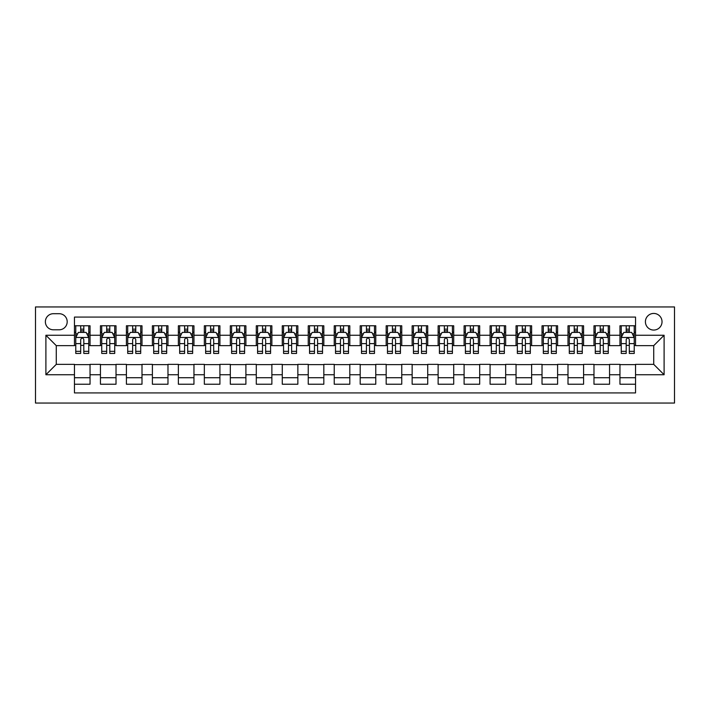 <?xml version="1.0" encoding="UTF-8"?>
<svg xmlns="http://www.w3.org/2000/svg" width="710" height="710" viewBox="0 0 710 710"><rect width="100%" height="100%" fill="white"/><g stroke="black" fill="none" stroke-linecap="round" stroke-linejoin="round"><path stroke-width="1.06" d="M653.724 313.438A8.316 8.316 0 0 0 645.408 321.754A8.316 8.316 0 0 0 653.724 330.061A8.316 8.316 0 0 0 662.031 321.754A8.316 8.316 0 0 0 653.724 313.438M35.5 403.058L674.5 403.058L674.5 306.942L35.5 306.942L35.5 403.058M635.539 325.775L619.954 325.775L619.954 335.262L609.562 335.262L609.562 345.646L619.954 345.646L619.954 335.262M609.562 335.262L609.562 325.775L593.977 325.775L593.977 335.262L583.584 335.262L583.584 345.646L593.977 345.646L593.977 335.262M583.584 335.262L583.584 325.775L568 325.775L568 335.262L557.607 335.262L557.607 345.646L568 345.646L568 335.262M557.607 335.262L557.607 325.775L542.023 325.775L542.023 335.262L531.63 335.262L531.63 345.646L542.023 345.646L542.023 335.262M531.63 335.262L531.63 325.775L516.046 325.775L516.046 335.262L505.662 335.262L505.662 345.646L516.046 345.646L516.046 335.262M505.662 335.262L505.662 325.775L490.078 325.775L490.078 335.262L479.685 335.262L479.685 345.646L490.078 345.646L490.078 335.262M479.685 335.262L479.685 325.775L464.1 325.775L464.1 335.262L453.708 335.262L453.708 345.646L464.1 345.646L464.1 335.262M453.708 335.262L453.708 325.775L438.123 325.775L438.123 335.262L427.731 335.262L427.731 345.646L438.123 345.646L438.123 335.262M427.731 335.262L427.731 325.775L412.146 325.775L412.146 335.262L401.753 335.262L401.753 345.646L412.146 345.646L412.146 335.262M401.753 335.262L401.753 325.775L386.169 325.775L386.169 335.262L375.776 335.262L375.776 345.646L386.169 345.646L386.169 335.262M375.776 335.262L375.776 325.775L360.192 325.775L360.192 335.262L349.808 335.262L349.808 345.646L360.192 345.646L360.192 335.262M349.808 335.262L349.808 325.775L334.224 325.775L334.224 335.262L323.831 335.262L323.831 345.646L334.224 345.646L334.224 335.262M323.831 335.262L323.831 325.775L308.246 325.775L308.246 335.262L297.854 335.262L297.854 345.646L308.246 345.646L308.246 335.262M297.854 335.262L297.854 325.775L282.269 325.775L282.269 335.262L271.877 335.262L271.877 345.646L282.269 345.646L282.269 335.262M271.877 335.262L271.877 325.775L256.292 325.775L256.292 335.262L245.9 335.262L245.9 345.646L256.292 345.646L256.292 335.262M245.9 335.262L245.9 325.775L230.315 325.775L230.315 335.262L219.922 335.262L219.922 345.646L230.315 345.646L230.315 335.262M219.922 335.262L219.922 325.775L204.338 325.775L204.338 335.262L193.954 335.262L193.954 345.646L204.338 345.646L204.338 335.262M193.954 335.262L193.954 325.775L178.37 325.775L178.37 335.262L167.977 335.262L167.977 345.646L178.37 345.646L178.37 335.262M167.977 335.262L167.977 325.775L152.393 325.775L152.393 335.262L142 335.262L142 345.646L152.393 345.646L152.393 335.262M142 335.262L142 325.775L126.415 325.775L126.415 335.262L116.023 335.262L116.023 345.646L126.415 345.646L126.415 335.262M116.023 335.262L116.023 325.775L100.438 325.775L100.438 345.646L90.046 345.646L90.046 325.775L74.461 325.775M74.461 384.225L90.046 384.225L90.046 364.354L100.438 364.354L100.438 384.225L116.023 384.225L116.023 364.354L126.415 364.354L126.415 374.738L116.023 374.738M126.415 374.738L126.415 384.225L142 384.225L142 364.354L152.393 364.354L152.393 374.738L142 374.738M152.393 374.738L152.393 384.225L167.977 384.225L167.977 364.354L178.37 364.354L178.37 374.738L167.977 374.738M178.37 374.738L178.37 384.225L193.954 384.225L193.954 364.354L204.338 364.354L204.338 374.738L193.954 374.738M204.338 374.738L204.338 384.225L219.922 384.225L219.922 364.354L230.315 364.354L230.315 374.738L219.922 374.738M230.315 374.738L230.315 384.225L245.9 384.225L245.9 364.354L256.292 364.354L256.292 374.738L245.9 374.738M256.292 374.738L256.292 384.225L271.877 384.225L271.877 364.354L282.269 364.354L282.269 374.738L271.877 374.738M282.269 374.738L282.269 384.225L297.854 384.225L297.854 364.354L308.246 364.354L308.246 374.738L297.854 374.738M308.246 374.738L308.246 384.225L323.831 384.225L323.831 364.354L334.224 364.354L334.224 374.738L323.831 374.738M334.224 374.738L334.224 384.225L349.808 384.225L349.808 364.354L360.192 364.354L360.192 374.738L349.808 374.738M360.192 374.738L360.192 384.225L375.776 384.225L375.776 364.354L386.169 364.354L386.169 374.738L375.776 374.738M386.169 374.738L386.169 384.225L401.753 384.225L401.753 364.354L412.146 364.354L412.146 374.738L401.753 374.738M412.146 374.738L412.146 384.225L427.731 384.225L427.731 364.354L438.123 364.354L438.123 374.738L427.731 374.738M438.123 374.738L438.123 384.225L453.708 384.225L453.708 364.354L464.1 364.354L464.1 374.738L453.708 374.738M464.1 374.738L464.1 384.225L479.685 384.225L479.685 364.354L490.078 364.354L490.078 374.738L479.685 374.738M490.078 374.738L490.078 384.225L505.662 384.225L505.662 364.354L516.046 364.354L516.046 374.738L505.662 374.738M516.046 374.738L516.046 384.225L531.63 384.225L531.63 364.354L542.023 364.354L542.023 374.738L531.63 374.738M542.023 374.738L542.023 384.225L557.607 384.225L557.607 364.354L568 364.354L568 374.738L557.607 374.738M568 374.738L568 384.225L583.584 384.225L583.584 364.354L593.977 364.354L593.977 374.738L583.584 374.738M593.977 374.738L593.977 384.225L609.562 384.225L609.562 364.354L619.954 364.354L619.954 374.738L609.562 374.738M53.428 329.804L59.134 329.804A8.05 8.05 0 0 0 67.193 321.754A8.05 8.05 0 0 0 59.134 313.696L53.428 313.696A8.05 8.05 0 0 0 45.369 321.754A8.05 8.05 0 0 0 53.428 329.804M635.539 335.262L635.539 317.077L74.461 317.077L74.461 345.646L56.276 345.646L56.276 364.354L74.461 364.354L74.461 392.923L635.539 392.923L635.539 364.354L653.724 364.354L653.724 345.646L635.539 345.646L635.539 335.262L664.107 335.262L664.107 374.738L635.539 374.738M74.461 374.738L45.893 374.738L45.893 335.262L74.461 335.262M619.954 374.738L619.954 384.225L635.539 384.225M74.461 332.271L75.766 332.271M80.7 332.271L83.816 332.271M88.75 332.271L90.046 332.271M74.461 345.388L75.766 345.388M80.7 345.388L83.816 345.388M88.75 345.388L90.046 345.388M74.461 364.612L90.046 364.612M74.461 377.729L90.046 377.729M100.438 345.388L101.734 345.388M106.677 345.388L109.793 345.388M114.727 345.388L116.023 345.388M100.438 332.271L101.734 332.271M106.677 332.271L109.793 332.271M114.727 332.271L116.023 332.271M100.438 364.612L116.023 364.612M100.438 377.729L116.023 377.729M126.415 364.612L142 364.612M126.415 377.729L142 377.729M126.415 332.271L127.711 332.271M132.646 332.271L135.77 332.271M140.704 332.271L142 332.271M126.415 345.388L127.711 345.388M132.646 345.388L135.77 345.388M140.704 345.388L142 345.388M152.393 364.612L167.977 364.612M152.393 377.729L167.977 377.729M152.393 332.271L153.688 332.271M158.623 332.271L161.738 332.271M166.673 332.271L167.977 332.271M152.393 345.388L153.688 345.388M158.623 345.388L161.738 345.388M166.673 345.388L167.977 345.388M178.37 364.612L193.954 364.612M178.37 377.729L193.954 377.729M178.37 332.271L179.665 332.271M184.6 332.271L187.715 332.271M192.65 332.271L193.954 332.271M178.37 345.388L179.665 345.388M184.6 345.388L187.715 345.388M192.65 345.388L193.954 345.388M204.338 364.612L219.922 364.612M204.338 377.729L219.922 377.729M204.338 332.271L205.643 332.271M210.577 332.271L213.692 332.271M218.627 332.271L219.922 332.271M204.338 345.388L205.643 345.388M210.577 345.388L213.692 345.388M218.627 345.388L219.922 345.388M230.315 364.612L245.9 364.612M230.315 377.729L245.9 377.729M230.315 332.271L231.62 332.271M236.554 332.271L239.669 332.271M244.604 332.271L245.9 332.271M230.315 345.388L231.62 345.388M236.554 345.388L239.669 345.388M244.604 345.388L245.9 345.388M256.292 364.612L271.877 364.612M256.292 377.729L271.877 377.729M256.292 332.271L257.588 332.271M262.522 332.271L265.647 332.271M270.581 332.271L271.877 332.271M256.292 345.388L257.588 345.388M262.522 345.388L265.647 345.388M270.581 345.388L271.877 345.388M282.269 364.612L297.854 364.612M282.269 377.729L297.854 377.729M282.269 332.271L283.565 332.271M288.5 332.271L291.624 332.271M296.558 332.271L297.854 332.271M282.269 345.388L283.565 345.388M288.5 345.388L291.624 345.388M296.558 345.388L297.854 345.388M308.246 364.612L323.831 364.612M308.246 377.729L323.831 377.729M308.246 332.271L309.542 332.271M314.477 332.271L317.592 332.271M322.526 332.271L323.831 332.271M308.246 345.388L309.542 345.388M314.477 345.388L317.592 345.388M322.526 345.388L323.831 345.388M334.224 364.612L349.808 364.612M334.224 377.729L349.808 377.729M334.224 332.271L335.519 332.271M340.454 332.271L343.569 332.271M348.503 332.271L349.808 332.271M334.224 345.388L335.519 345.388M340.454 345.388L343.569 345.388M348.503 345.388L349.808 345.388M360.192 364.612L375.776 364.612M360.192 377.729L375.776 377.729M360.192 332.271L361.496 332.271M366.431 332.271L369.546 332.271M374.481 332.271L375.776 332.271M360.192 345.388L361.496 345.388M366.431 345.388L369.546 345.388M374.481 345.388L375.776 345.388M386.169 364.612L401.753 364.612M386.169 377.729L401.753 377.729M386.169 332.271L387.474 332.271M392.408 332.271L395.523 332.271M400.458 332.271L401.753 332.271M386.169 345.388L387.474 345.388M392.408 345.388L395.523 345.388M400.458 345.388L401.753 345.388M412.146 364.612L427.731 364.612M412.146 377.729L427.731 377.729M412.146 332.271L413.442 332.271M418.376 332.271L421.5 332.271M426.435 332.271L427.731 332.271M412.146 345.388L413.442 345.388M418.376 345.388L421.5 345.388M426.435 345.388L427.731 345.388M438.123 364.612L453.708 364.612M438.123 377.729L453.708 377.729M438.123 332.271L439.419 332.271M444.353 332.271L447.477 332.271M452.412 332.271L453.708 332.271M438.123 345.388L439.419 345.388M444.353 345.388L447.477 345.388M452.412 345.388L453.708 345.388M464.1 364.612L479.685 364.612M464.1 377.729L479.685 377.729M464.1 332.271L465.396 332.271M470.331 332.271L473.446 332.271M478.38 332.271L479.685 332.271M464.1 345.388L465.396 345.388M470.331 345.388L473.446 345.388M478.38 345.388L479.685 345.388M490.078 364.612L505.662 364.612M490.078 377.729L505.662 377.729M490.078 332.271L491.373 332.271M496.308 332.271L499.423 332.271M504.357 332.271L505.662 332.271M490.078 345.388L491.373 345.388M496.308 345.388L499.423 345.388M504.357 345.388L505.662 345.388M516.046 364.612L531.63 364.612M516.046 377.729L531.63 377.729M516.046 332.271L517.35 332.271M522.285 332.271L525.4 332.271M530.334 332.271L531.63 332.271M516.046 345.388L517.35 345.388M522.285 345.388L525.4 345.388M530.334 345.388L531.63 345.388M542.023 364.612L557.607 364.612M542.023 377.729L557.607 377.729M542.023 332.271L543.327 332.271M548.262 332.271L551.377 332.271M556.312 332.271L557.607 332.271M542.023 345.388L543.327 345.388M548.262 345.388L551.377 345.388M556.312 345.388L557.607 345.388M568 364.612L583.584 364.612M568 377.729L583.584 377.729M568 332.271L569.296 332.271M574.23 332.271L577.354 332.271M582.289 332.271L583.584 332.271M568 345.388L569.296 345.388M574.23 345.388L577.354 345.388M582.289 345.388L583.584 345.388M593.977 364.612L609.562 364.612M593.977 377.729L609.562 377.729M593.977 332.271L595.273 332.271M600.207 332.271L603.322 332.271M608.266 332.271L609.562 332.271M593.977 345.388L595.273 345.388M600.207 345.388L603.322 345.388M608.266 345.388L609.562 345.388M619.954 364.612L635.539 364.612M619.954 377.729L635.539 377.729M619.954 332.271L621.25 332.271M626.184 332.271L629.3 332.271M634.234 332.271L635.539 332.271M619.954 345.388L621.25 345.388M626.184 345.388L629.3 345.388M634.234 345.388L635.539 345.388M56.276 345.646L45.893 335.262M56.276 364.354L45.893 374.738M664.107 335.262L653.724 345.646M664.107 374.738L653.724 364.354M83.816 329.156L80.7 329.156M88.75 351.326L83.816 351.326L83.816 353.438L88.75 353.438L88.75 337.596L86.15 332.404L78.357 332.404L75.766 337.596L75.766 353.438L80.7 353.438L80.7 351.326L75.766 351.326M75.766 337.596L75.766 325.775M88.75 337.596L88.75 325.775M80.7 332.404L80.7 325.775M83.816 325.775L83.816 332.404M83.816 351.326L83.816 339.549C82.777 337.543 81.739 337.543 80.7 339.549L80.7 351.326M109.793 329.156L106.677 329.156M114.727 351.326L109.793 351.326L109.793 353.438L114.727 353.438L114.727 337.596L112.127 332.404L104.334 332.404L101.734 337.596L101.734 353.438L106.677 353.438L106.677 351.326L101.734 351.326M101.734 337.596L101.734 325.775M114.727 337.596L114.727 325.775M106.677 332.404L106.677 325.775M109.793 325.775L109.793 332.404M109.793 351.326L109.793 339.549C108.754 337.543 107.716 337.543 106.677 339.549L106.677 351.326M135.77 329.156L132.646 329.156M140.704 351.326L135.77 351.326L135.77 353.438L140.704 353.438L140.704 337.596L138.104 332.404L130.312 332.404L127.711 337.596L127.711 353.438L132.646 353.438L132.646 351.326L127.711 351.326M127.711 337.596L127.711 325.775M140.704 337.596L140.704 325.775M132.646 332.404L132.646 325.775M135.77 325.775L135.77 332.404M135.77 351.326L135.77 339.549C134.731 337.543 133.693 337.543 132.646 339.549L132.646 351.326M161.738 329.156L158.623 329.156M166.673 351.326L161.738 351.326L161.738 353.438L166.673 353.438L166.673 337.596L164.081 332.404L156.289 332.404L153.688 337.596L153.688 353.438L158.623 353.438L158.623 351.326L153.688 351.326M153.688 337.596L153.688 325.775M166.673 337.596L166.673 325.775M158.623 332.404L158.623 325.775M161.738 325.775L161.738 332.404M161.738 351.326L161.738 339.549C160.7 337.543 159.661 337.543 158.623 339.549L158.623 351.326M187.715 329.156L184.6 329.156M192.65 351.326L187.715 351.326L187.715 353.438L192.65 353.438L192.65 337.596L190.058 332.404L182.266 332.404L179.665 337.596L179.665 353.438L184.6 353.438L184.6 351.326L179.665 351.326M179.665 337.596L179.665 325.775M192.65 337.596L192.65 325.775M184.6 332.404L184.6 325.775M187.715 325.775L187.715 332.404M187.715 351.326L187.715 339.549C186.677 337.543 185.638 337.543 184.6 339.549L184.6 351.326M213.692 329.156L210.577 329.156M218.627 351.326L213.692 351.326L213.692 353.438L218.627 353.438L218.627 337.596L216.026 332.404L208.234 332.404L205.643 337.596L205.643 353.438L210.577 353.438L210.577 351.326L205.643 351.326M205.643 337.596L205.643 325.775M218.627 337.596L218.627 325.775M210.577 332.404L210.577 325.775M213.692 325.775L213.692 332.404M213.692 351.326L213.692 339.549C212.654 337.543 211.615 337.543 210.577 339.549L210.577 351.326M239.669 329.156L236.554 329.156M244.604 351.326L239.669 351.326L239.669 353.438L244.604 353.438L244.604 337.596L242.004 332.404L234.211 332.404L231.62 337.596L231.62 353.438L236.554 353.438L236.554 351.326L231.62 351.326M231.62 337.596L231.62 325.775M244.604 337.596L244.604 325.775M236.554 332.404L236.554 325.775M239.669 325.775L239.669 332.404M239.669 351.326L239.669 339.549C238.631 337.543 237.593 337.543 236.554 339.549L236.554 351.326M265.647 329.156L262.522 329.156M270.581 351.326L265.647 351.326L265.647 353.438L270.581 353.438L270.581 337.596L267.981 332.404L260.188 332.404L257.588 337.596L257.588 353.438L262.522 353.438L262.522 351.326L257.588 351.326M257.588 337.596L257.588 325.775M270.581 337.596L270.581 325.775M262.522 332.404L262.522 325.775M265.647 325.775L265.647 332.404M265.647 351.326L265.647 339.549C264.608 337.543 263.57 337.543 262.522 339.549L262.522 351.326M291.624 329.156L288.5 329.156M296.558 351.326L291.624 351.326L291.624 353.438L296.558 353.438L296.558 337.596L293.958 332.404L286.166 332.404L283.565 337.596L283.565 353.438L288.5 353.438L288.5 351.326L283.565 351.326M283.565 337.596L283.565 325.775M296.558 337.596L296.558 325.775M288.5 332.404L288.5 325.775M291.624 325.775L291.624 332.404M291.624 351.326L291.624 339.549C290.585 337.543 289.547 337.543 288.5 339.549L288.5 351.326M317.592 329.156L314.477 329.156M322.526 351.326L317.592 351.326L317.592 353.438L322.526 353.438L322.526 337.596L319.935 332.404L312.143 332.404L309.542 337.596L309.542 353.438L314.477 353.438L314.477 351.326L309.542 351.326M309.542 337.596L309.542 325.775M322.526 337.596L322.526 325.775M314.477 332.404L314.477 325.775M317.592 325.775L317.592 332.404M317.592 351.326L317.592 339.549C316.553 337.543 315.515 337.543 314.477 339.549L314.477 351.326M343.569 329.156L340.454 329.156M348.503 351.326L343.569 351.326L343.569 353.438L348.503 353.438L348.503 337.596L345.912 332.404L338.12 332.404L335.519 337.596L335.519 353.438L340.454 353.438L340.454 351.326L335.519 351.326M335.519 337.596L335.519 325.775M348.503 337.596L348.503 325.775M340.454 332.404L340.454 325.775M343.569 325.775L343.569 332.404M343.569 351.326L343.569 339.549C342.531 337.543 341.492 337.543 340.454 339.549L340.454 351.326M369.546 329.156L366.431 329.156M374.481 351.326L369.546 351.326L369.546 353.438L374.481 353.438L374.481 337.596L371.88 332.404L364.088 332.404L361.496 337.596L361.496 353.438L366.431 353.438L366.431 351.326L361.496 351.326M361.496 337.596L361.496 325.775M374.481 337.596L374.481 325.775M366.431 332.404L366.431 325.775M369.546 325.775L369.546 332.404M369.546 351.326L369.546 339.549C368.508 337.543 367.469 337.543 366.431 339.549L366.431 351.326M395.523 329.156L392.408 329.156M400.458 351.326L395.523 351.326L395.523 353.438L400.458 353.438L400.458 337.596L397.857 332.404L390.065 332.404L387.474 337.596L387.474 353.438L392.408 353.438L392.408 351.326L387.474 351.326M387.474 337.596L387.474 325.775M400.458 337.596L400.458 325.775M392.408 332.404L392.408 325.775M395.523 325.775L395.523 332.404M395.523 351.326L395.523 339.549C394.485 337.543 393.446 337.543 392.408 339.549L392.408 351.326M421.5 329.156L418.376 329.156M426.435 351.326L421.5 351.326L421.5 353.438L426.435 353.438L426.435 337.596L423.834 332.404L416.042 332.404L413.442 337.596L413.442 353.438L418.376 353.438L418.376 351.326L413.442 351.326M413.442 337.596L413.442 325.775M426.435 337.596L426.435 325.775M418.376 332.404L418.376 325.775M421.5 325.775L421.5 332.404M421.5 351.326L421.5 339.549C420.462 337.543 419.424 337.543 418.376 339.549L418.376 351.326M447.477 329.156L444.353 329.156M452.412 351.326L447.477 351.326L447.477 353.438L452.412 353.438L452.412 337.596L449.812 332.404L442.019 332.404L439.419 337.596L439.419 353.438L444.353 353.438L444.353 351.326L439.419 351.326M439.419 337.596L439.419 325.775M452.412 337.596L452.412 325.775M444.353 332.404L444.353 325.775M447.477 325.775L447.477 332.404M447.477 351.326L447.477 339.549C446.439 337.543 445.401 337.543 444.353 339.549L444.353 351.326M473.446 329.156L470.331 329.156M478.38 351.326L473.446 351.326L473.446 353.438L478.38 353.438L478.38 337.596L475.789 332.404L467.997 332.404L465.396 337.596L465.396 353.438L470.331 353.438L470.331 351.326L465.396 351.326M465.396 337.596L465.396 325.775M478.38 337.596L478.38 325.775M470.331 332.404L470.331 325.775M473.446 325.775L473.446 332.404M473.446 351.326L473.446 339.549C472.407 337.543 471.369 337.543 470.331 339.549L470.331 351.326M499.423 329.156L496.308 329.156M504.357 351.326L499.423 351.326L499.423 353.438L504.357 353.438L504.357 337.596L501.766 332.404L493.974 332.404L491.373 337.596L491.373 353.438L496.308 353.438L496.308 351.326L491.373 351.326M491.373 337.596L491.373 325.775M504.357 337.596L504.357 325.775M496.308 332.404L496.308 325.775M499.423 325.775L499.423 332.404M499.423 351.326L499.423 339.549C498.384 337.543 497.346 337.543 496.308 339.549L496.308 351.326M525.4 329.156L522.285 329.156M530.334 351.326L525.4 351.326L525.4 353.438L530.334 353.438L530.334 337.596L527.734 332.404L519.942 332.404L517.35 337.596L517.35 353.438L522.285 353.438L522.285 351.326L517.35 351.326M517.35 337.596L517.35 325.775M530.334 337.596L530.334 325.775M522.285 332.404L522.285 325.775M525.4 325.775L525.4 332.404M525.4 351.326L525.4 339.549C524.362 337.543 523.323 337.543 522.285 339.549L522.285 351.326M551.377 329.156L548.262 329.156M556.312 351.326L551.377 351.326L551.377 353.438L556.312 353.438L556.312 337.596L553.711 332.404L545.919 332.404L543.327 337.596L543.327 353.438L548.262 353.438L548.262 351.326L543.327 351.326M543.327 337.596L543.327 325.775M556.312 337.596L556.312 325.775M548.262 332.404L548.262 325.775M551.377 325.775L551.377 332.404M551.377 351.326L551.377 339.549C550.339 337.543 549.3 337.543 548.262 339.549L548.262 351.326M577.354 329.156L574.23 329.156M582.289 351.326L577.354 351.326L577.354 353.438L582.289 353.438L582.289 337.596L579.688 332.404L571.896 332.404L569.296 337.596L569.296 353.438L574.23 353.438L574.23 351.326L569.296 351.326M569.296 337.596L569.296 325.775M582.289 337.596L582.289 325.775M574.23 332.404L574.23 325.775M577.354 325.775L577.354 332.404M577.354 351.326L577.354 339.549C576.316 337.543 575.278 337.543 574.23 339.549L574.23 351.326M603.322 329.156L600.207 329.156M608.266 351.326L603.322 351.326L603.322 353.438L608.266 353.438L608.266 337.596L605.666 332.404L597.873 332.404L595.273 337.596L595.273 353.438L600.207 353.438L600.207 351.326L595.273 351.326M595.273 337.596L595.273 325.775M608.266 337.596L608.266 325.775M600.207 332.404L600.207 325.775M603.322 325.775L603.322 332.404M603.322 351.326L603.322 339.549C602.293 337.543 601.246 337.543 600.207 339.549L600.207 351.326M629.3 329.156L626.184 329.156M634.234 351.326L629.3 351.326L629.3 353.438L634.234 353.438L634.234 337.596L631.643 332.404L623.85 332.404L621.25 337.596L621.25 353.438L626.184 353.438L626.184 351.326L621.25 351.326M621.25 337.596L621.25 325.775M634.234 337.596L634.234 325.775M626.184 332.404L626.184 325.775M629.3 325.775L629.3 332.404M629.3 351.326L629.3 339.549C628.261 337.543 627.223 337.543 626.184 339.549L626.184 351.326M100.438 374.738L90.046 374.738M100.438 335.262L90.046 335.262M88.688 337.463L75.828 337.463M75.766 333.833L77.647 333.833M86.868 333.833L88.75 333.833M80.7 343.613L75.766 343.613M88.75 343.613L83.816 343.613M83.816 330.807L80.7 330.807M114.665 337.463L101.805 337.463M101.734 333.833L103.624 333.833M112.846 333.833L114.727 333.833M106.677 343.613L101.734 343.613M114.727 343.613L109.793 343.613M109.793 330.807L106.677 330.807M140.633 337.463L127.782 337.463M127.711 333.833L129.593 333.833M138.823 333.833L140.704 333.833M132.646 343.613L127.711 343.613M140.704 343.613L135.77 343.613M135.77 330.807L132.646 330.807M166.61 337.463L153.75 337.463M153.688 333.833L155.57 333.833M164.791 333.833L166.673 333.833M158.623 343.613L153.688 343.613M166.673 343.613L161.738 343.613M161.738 330.807L158.623 330.807M192.587 337.463L179.728 337.463M179.665 333.833L181.547 333.833M190.768 333.833L192.65 333.833M184.6 343.613L179.665 343.613M192.65 343.613L187.715 343.613M187.715 330.807L184.6 330.807M218.565 337.463L205.705 337.463M205.643 333.833L207.524 333.833M216.745 333.833L218.627 333.833M210.577 343.613L205.643 343.613M218.627 343.613L213.692 343.613M213.692 330.807L210.577 330.807M244.542 337.463L231.682 337.463M231.62 333.833L233.501 333.833M242.722 333.833L244.604 333.833M236.554 343.613L231.62 343.613M244.604 343.613L239.669 343.613M239.669 330.807L236.554 330.807M270.51 337.463L257.659 337.463M257.588 333.833L259.478 333.833M268.7 333.833L270.581 333.833M262.522 343.613L257.588 343.613M270.581 343.613L265.647 343.613M265.647 330.807L262.522 330.807M296.487 337.463L283.636 337.463M283.565 333.833L285.447 333.833M294.668 333.833L296.558 333.833M288.5 343.613L283.565 343.613M296.558 343.613L291.624 343.613M291.624 330.807L288.5 330.807M322.464 337.463L309.604 337.463M309.542 333.833L311.424 333.833M320.645 333.833L322.526 333.833M314.477 343.613L309.542 343.613M322.526 343.613L317.592 343.613M317.592 330.807L314.477 330.807M348.441 337.463L335.582 337.463M335.519 333.833L337.401 333.833M346.622 333.833L348.503 333.833M340.454 343.613L335.519 343.613M348.503 343.613L343.569 343.613M343.569 330.807L340.454 330.807M374.418 337.463L361.559 337.463M361.496 333.833L363.378 333.833M372.599 333.833L374.481 333.833M366.431 343.613L361.496 343.613M374.481 343.613L369.546 343.613M369.546 330.807L366.431 330.807M400.396 337.463L387.536 337.463M387.474 333.833L389.355 333.833M398.576 333.833L400.458 333.833M392.408 343.613L387.474 343.613M400.458 343.613L395.523 343.613M395.523 330.807L392.408 330.807M426.364 337.463L413.513 337.463M413.442 333.833L415.332 333.833M424.553 333.833L426.435 333.833M418.376 343.613L413.442 343.613M426.435 343.613L421.5 343.613M421.5 330.807L418.376 330.807M452.341 337.463L439.49 337.463M439.419 333.833L441.3 333.833M450.522 333.833L452.412 333.833M444.353 343.613L439.419 343.613M452.412 343.613L447.477 343.613M447.477 330.807L444.353 330.807M478.318 337.463L465.458 337.463M465.396 333.833L467.278 333.833M476.499 333.833L478.38 333.833M470.331 343.613L465.396 343.613M478.38 343.613L473.446 343.613M473.446 330.807L470.331 330.807M504.295 337.463L491.435 337.463M491.373 333.833L493.255 333.833M502.476 333.833L504.357 333.833M496.308 343.613L491.373 343.613M504.357 343.613L499.423 343.613M499.423 330.807L496.308 330.807M530.272 337.463L517.413 337.463M517.35 333.833L519.232 333.833M528.453 333.833L530.334 333.833M522.285 343.613L517.35 343.613M530.334 343.613L525.4 343.613M525.4 330.807L522.285 330.807M556.25 337.463L543.39 337.463M543.327 333.833L545.209 333.833M554.43 333.833L556.312 333.833M548.262 343.613L543.327 343.613M556.312 343.613L551.377 343.613M551.377 330.807L548.262 330.807M582.218 337.463L569.367 337.463M569.296 333.833L571.177 333.833M580.407 333.833L582.289 333.833M574.23 343.613L569.296 343.613M582.289 343.613L577.354 343.613M577.354 330.807L574.23 330.807M608.195 337.463L595.335 337.463M595.273 333.833L597.154 333.833M606.375 333.833L608.266 333.833M600.207 343.613L595.273 343.613M608.266 343.613L603.322 343.613M603.322 330.807L600.207 330.807M634.172 337.463L621.312 337.463M621.25 333.833L623.131 333.833M632.353 333.833L634.234 333.833M626.184 343.613L621.25 343.613M634.234 343.613L629.3 343.613M629.3 330.807L626.184 330.807"/></g></svg>
